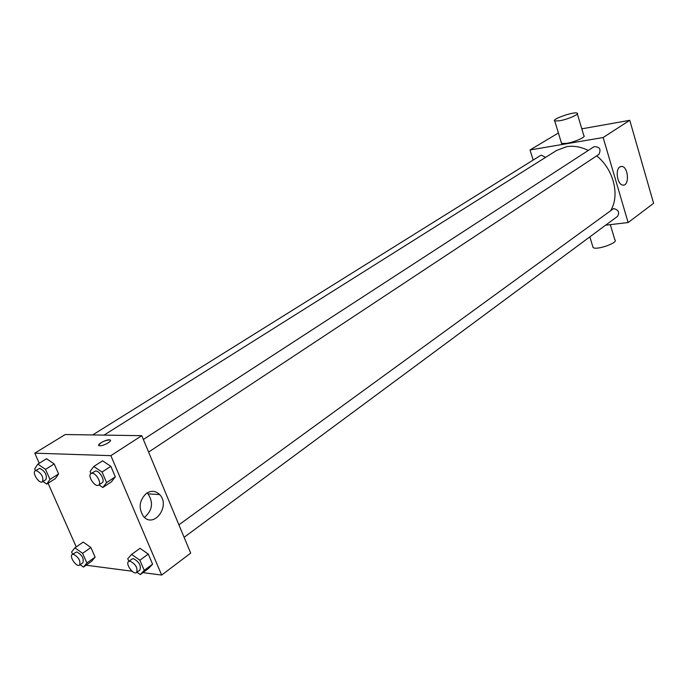 <?xml version="1.0" encoding="UTF-8"?>
<svg xmlns="http://www.w3.org/2000/svg" width="688" height="688" viewBox="0 0 688 688"><rect width="100%" height="100%" fill="white"/><g stroke="black" fill="none" stroke-linecap="round" stroke-linejoin="round"><path stroke-width="1.03" d="M533.166 160.063L530.035 149.958L558.398 132.999M581.799 128.837L629.769 120.305L653.6 203.304L628.127 222.551L605.612 225.182M588.292 150.431C580.921 146.802 573.697 145.555 566.611 146.69L556.497 150.509L104.051 435.108M611.039 209.969C619.965 194.592 613.326 169.016 596.651 155.875M530.035 149.958L603.144 137.514L628.127 222.551M184.109 537.319L617.566 216.333C619.742 212.368 618.435 209.78 613.627 208.567L178.906 524.832M545.584 157.38L541.404 155.178L540.372 155.565L92.656 434.945M143.353 439.503L593.993 146.725C599.644 146.656 601.295 149.193 598.964 154.353L148.591 452.076M603.144 137.514L629.769 120.305M619.828 166.969L621.685 166.419C628.376 166.367 629.744 186.035 622.984 185.081C617.54 185.149 614.866 169.841 619.828 166.969M577.344 113.847L583.82 135.631C586.683 136.714 574.695 142.115 566.534 143.396L561.571 143.482L561.322 142.657M559.705 120.761L554.76 120.985C550.692 119.549 574.119 111.31 577.12 113.116C579.941 114.036 567.875 119.359 559.705 120.761M592.729 246.364L593.073 247.499C596.376 250.621 619.183 242.503 614.823 239.759L610.316 224.632M39.233 463.256L34.77 453.168L65.214 434.532L141.762 435.676L190.696 553.126L161.654 575.065L142.941 572.631M76.239 546.917L48.074 483.234M128.854 561.313L127.744 558.751L131.606 554.408L139.999 548.327L148.264 554.064L152.573 564.16L148.591 568.417L140.292 574.592L136.955 572.235M35.475 470.626L34.692 468.863L37.866 464.108L46.543 458.724L54.197 463.944L58.592 473.937L55.307 478.624L46.715 484.094L42.966 481.497M132.01 571.203L86.069 565.209M34.77 453.168L110.854 455.654L161.654 575.065M72.575 554.218L71.595 552L74.932 547.829L83.239 542.075L90.893 547.51L95.116 557.134L91.676 561.236L83.454 567.075L80.169 564.693M98.625 485.109L102.142 482.778C105.419 481.058 99.855 470.833 95.692 470.953L90.962 473.542C87.092 475.666 95.125 487.801 98.625 485.109C101.901 483.38 96.32 473.138 92.149 473.249L90.962 473.542L90.076 471.486L93.774 466.498L102.555 460.814L110.837 466.318L115.317 476.827L111.499 481.729L102.813 487.5L98.952 484.885M110.854 455.654L141.762 435.676M146.553 493.244C151.351 490.312 155.72 490.768 159.642 494.586C170.994 505.912 153.527 529.287 143.25 516.12C138.245 507.667 139.346 500.038 146.553 493.244M99.889 445.772L99.468 445.738C95.46 445.248 106.236 439.107 109.71 439.873C113.468 440.294 103.957 446.03 99.889 445.772M98.728 445.317C100.508 442.401 104.163 440.587 109.71 439.873L110.441 440.294M147.051 492.918L148.032 493.846C153.613 502.636 152.418 510.479 144.463 517.376M93.774 466.498L102.065 472.054L106.597 482.606L102.813 487.5M102.555 460.814L110.837 466.318L115.317 476.827L111.499 481.729M102.065 472.054L110.837 466.318M106.597 482.606L115.317 476.827M131.606 554.408L139.888 560.204L144.239 570.352L140.292 574.592M136.577 572.519L139.931 570.034C141.272 565.484 139.114 561.7 133.446 558.69L132.019 559L128.647 561.46C125.044 563.687 133.36 575.288 136.577 572.519C137.901 567.97 135.734 564.177 130.075 561.15L128.647 561.46M139.999 548.327L148.264 554.064L152.573 564.16L148.591 568.417M139.888 560.204L148.264 554.064M144.239 570.352L152.573 564.16M37.866 464.108L45.537 469.379L49.966 479.424L46.715 484.094M42.415 481.849L45.881 479.648C47.266 475.064 45.219 471.297 39.741 468.347L35.251 470.755C31.717 472.604 39.216 484.24 42.415 481.849C43.783 477.266 41.727 473.49 36.249 470.523L35.251 470.755M46.543 458.724L54.197 463.944L58.592 473.937L55.307 478.624M45.537 469.379L54.197 463.944M49.966 479.424L58.592 473.937M74.932 547.829L82.594 553.315L86.869 562.99L83.454 567.075M79.576 565.115L82.895 562.767C84.082 558.467 82.035 554.846 76.738 551.905L72.197 554.485C68.877 556.42 76.617 567.574 79.576 565.115C80.754 560.815 78.69 557.185 73.392 554.236L72.197 554.485M83.239 542.075L90.893 547.51L95.116 557.134L91.676 561.236M82.594 553.315L90.893 547.51M86.869 562.99L95.116 557.134M561.571 143.482L554.76 120.985M589.848 236.861L593.073 247.499M620.542 166.599L621.685 166.419M148.032 493.846L159.642 494.586"/></g></svg>
